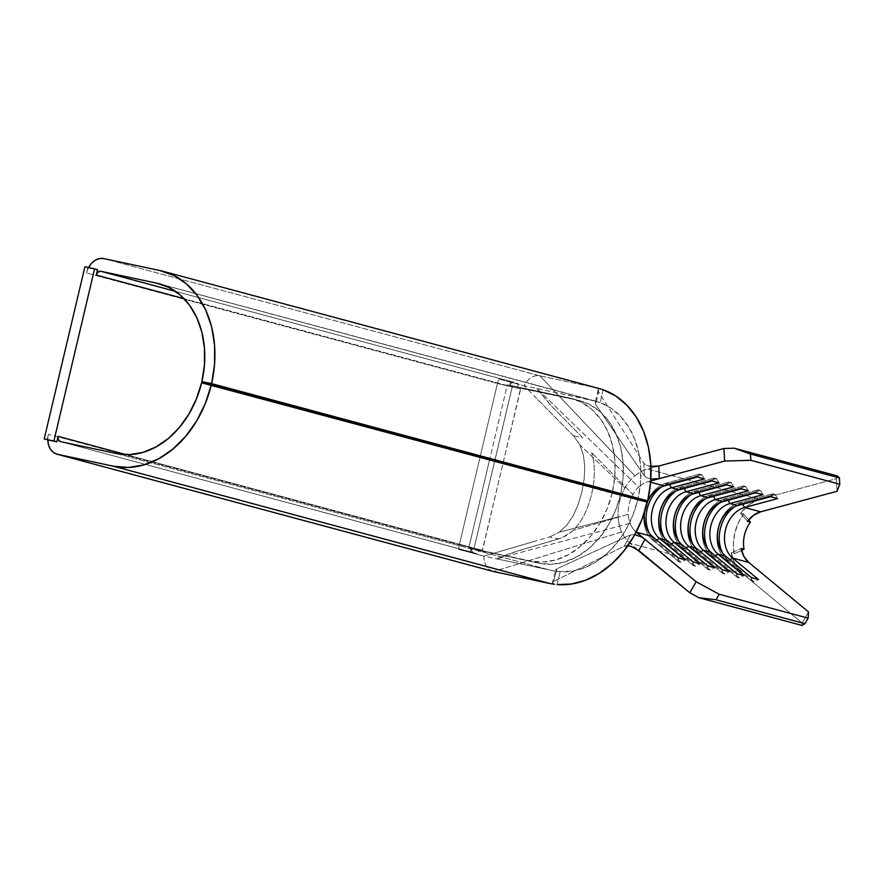 <?xml version="1.0" encoding="UTF-8"?>
<svg xmlns="http://www.w3.org/2000/svg" width="884" height="884" viewBox="0 0 884 884"><rect width="100%" height="100%" fill="white"/><g stroke="black" fill="none" stroke-linecap="round" stroke-linejoin="round"><path stroke-width="0.66" stroke-dasharray="4.42 3.31" d="M597.938 390.308L598.468 391.767L595.75 404.585L644.403 475.879L646.668 477.68L650.823 479.04L646.668 477.68L644.403 475.879L595.75 404.585L595.286 402.43L597.639 401.668L536.853 388.496L638.668 487.161A27.945 21.216 105 0 0 632.922 494.499L591.761 452.674L632.922 494.499A27.945 21.216 105 0 0 631.563 497.139A27.945 21.216 105 0 1 632.922 494.499A27.945 21.216 105 0 1 638.668 487.161L536.853 388.496L549.837 404.331L582.611 437.746L573.506 435.801L579.937 444.995L624.955 488.023A40.984 31.117 -75 0 1 634.911 475.868L539.859 375.811L634.911 475.868A40.984 31.117 -75 0 1 647.552 469.039L658.812 466.012L647.552 469.039L759.942 499.25L836.308 478.708L837.06 491.272L836.308 478.708L759.942 499.25A40.984 31.117 -75 0 0 740.648 513.184L743.577 513.969L738.262 522.93L734.792 533.03L733.389 543.572L734.151 553.837L741.543 550.434L734.151 553.837L731.223 553.053L741.124 548.489L731.223 553.053L735.3 564.71L742.405 573.462L802.197 622.999L808.529 611.938L802.197 622.999L742.405 573.462L630.016 543.251A40.984 31.117 105 0 1 621.651 531.947A40.984 31.117 105 0 1 618.126 516.93L559.329 532.146L566.953 524.952L573.241 515.527L578.246 504.245L581.893 491.946L584.147 479.216L584.766 466.763L583.418 455.127L579.937 444.995L624.955 488.023A40.984 31.117 -75 0 0 618.126 516.93A40.984 31.117 105 0 1 624.955 488.023A40.984 31.117 105 0 1 634.911 475.868A40.984 31.117 105 0 1 647.552 469.039L759.942 499.25L749.588 504.289L740.648 513.184L747.544 521.306L740.648 513.184L743.577 513.969A40.984 31.117 -75 0 0 734.151 553.837L731.223 553.053A40.984 31.117 -75 0 0 742.405 573.462L630.016 543.251L638.823 550.555L630.016 543.251A40.984 31.117 -75 0 1 621.651 531.947L493.581 571.539L621.651 531.947A40.984 31.117 -75 0 1 618.126 516.93L559.329 532.146L566.953 524.952L573.241 515.527L578.246 504.245L581.893 491.946L584.147 479.216L584.766 466.763L583.418 455.127L579.937 444.995L573.506 435.801L524.168 385.8A17.702 13.437 105 0 1 539.859 375.811L595.915 387.744L159.816 270.515L599.054 388.507M88.499 267.708L88.577 267.554A17.702 13.437 105 0 0 88.499 267.708L84.897 266.769L87.825 267.565L86.544 273.001A17.702 13.437 105 0 1 88.499 267.708L97.516 269.62L88.499 267.708A17.702 13.437 105 0 0 86.544 273.001L87.825 267.565L88.499 267.708M647.331 502.189A27.945 21.216 -75 0 0 644.602 511.969A27.945 21.216 105 0 1 647.331 502.189M648.303 481.603L650.602 482.211L648.303 481.603L650.69 480.962L648.303 481.603A27.945 21.216 105 0 0 638.668 487.161A27.945 21.216 105 0 1 648.303 481.603M492.543 571.252A17.702 13.437 105 0 1 483.902 556.147L549.583 536.986L558.699 538.92L566.324 535.671L573.396 530.367L579.407 523.229L584.512 514.532L588.645 504.631L591.739 494.012L593.716 483.139L594.479 472.376L593.871 462.089L591.761 452.674L593.871 462.089L594.479 472.376L593.716 483.139L591.739 494.012L588.645 504.631L584.512 514.532L579.407 523.229L573.396 530.367L562.533 537.549L509.902 553.483L496.587 558.854L630.126 523.262A27.945 21.216 105 0 0 636.171 532.046A27.945 21.216 105 0 1 630.126 523.262A27.945 21.216 105 0 1 628.248 514.289A27.945 21.216 105 0 1 631.231 497.869A27.945 21.216 105 0 0 628.248 514.289L573.396 530.367L628.248 514.289A27.945 21.216 105 0 0 630.126 523.262L496.587 558.854L557.461 571.628L572.456 571.13L584.733 567.65L596.623 561.484L607.728 552.832L617.695 541.98L626.181 529.273L632.922 515.151L637.696 500.057L647.364 502.2L201.607 382.816L637.696 500.057A87.549 66.477 -75 0 1 560.191 571.804L557.461 571.628L555.627 569.926L552.456 582.556L554.434 584.324L549.649 583.473M507.151 385.523L184.071 298.67L507.151 385.523L489.78 459.028L507.151 385.523L512.267 386.75L494.852 460.398L512.267 386.75L507.151 385.523A4.652 3.536 105 0 1 507.438 384.639A4.652 3.536 -75 0 0 507.151 385.523M603.043 389.745L600.203 402.563L603.043 389.745L600.623 388.949L598.148 389.656L598.468 391.767L643.861 463.227L598.468 391.767L595.75 404.585L595.286 402.43L597.639 401.668L600.203 402.563L610.988 408.154L620.513 416.276L628.491 426.674L634.635 439.005L638.756 452.851L640.723 467.78L640.458 483.283L637.972 498.874A87.549 66.477 -75 0 0 600.203 402.563L161.971 284.582L592.91 400.43L524.168 385.8L498.996 379.037L514.024 382.363L175.54 291.366L514.024 382.363A4.652 3.536 -75 0 0 509.781 385.269L520.665 388.043M612.236 492.764A83.825 63.648 105 0 1 530.676 561.02L482.808 551.296L468.885 547.737A4.652 3.536 105 0 1 469.028 546.82L489.592 459.791L469.028 546.82L126.213 454.663L469.028 546.82A4.652 3.536 -75 0 0 468.885 547.737L471.227 548.367A4.652 3.536 -75 0 0 473.614 552.677A4.652 3.536 -75 0 0 473.758 552.71L60.488 441.613L473.758 552.71L458.73 549.384L483.902 556.147L557.461 571.628M802.042 625.441L802.197 622.999L802.042 625.441M836.308 478.708L837.38 475.935L836.308 478.708M635.309 548.179L631.021 546.389L624.259 546.124L553.616 581.484L624.259 546.124L630.447 534.919L556.92 568.81L553.616 581.484L552.456 582.91L554.434 584.324M650.911 466.476L646.071 465.028L643.861 463.227L644.403 475.879L643.861 463.227L646.071 465.028L649.939 466.321L654.58 466.642M549.583 536.986L559.329 532.146L549.583 536.986M627.817 545.748L624.259 546.124L630.447 534.919L634.778 534.632L630.447 534.919L556.92 568.81L553.616 581.484L552.456 582.91M555.749 569.661L556.92 568.81L555.616 570.213M556.986 584.556L560.191 571.804L556.986 584.556M116.555 453.558L552.644 570.788L116.555 453.558M620.612 494.2A83.825 63.648 -75 0 0 579.904 400.717A83.825 63.648 -75 0 0 577.429 400.12L517.626 387.38L518.146 383.667L517.626 387.38L509.703 385.247L510.565 381.623L518.146 383.667L498.996 379.037A17.702 13.437 -75 0 0 497.46 383.468A17.702 13.437 105 0 1 498.996 379.037L524.168 385.8A17.702 13.437 -75 0 1 539.859 375.811L103.76 258.581L539.859 375.811L595.915 387.744M612.413 492.001A83.825 63.648 105 0 0 571.716 398.518A83.825 63.648 105 0 0 569.23 397.922L577.429 400.12L569.23 397.922L581.009 402.076L591.595 409.204L600.59 419.038L607.628 431.182L612.457 445.193L614.877 460.52L614.8 476.564L612.236 492.731L607.286 508.388L600.125 522.93L591.031 535.803L580.368 546.511L568.534 554.644L555.981 559.892L543.196 562.047L530.676 561.02L474.609 549.086A0.928 0.707 -75 0 1 474.133 548.036L469.028 546.82L474.133 548.036L494.675 461.161L474.133 548.036L474.609 549.086L468.885 547.737L538.864 563.23L551.395 564.246L564.169 562.091L576.722 556.854L588.556 548.721L599.23 538.013L608.314 525.14L615.474 510.587L620.435 494.941L622.999 478.774L623.076 462.719L620.645 447.392L615.828 433.392L608.778 421.237L599.794 411.403L589.208 404.275L577.429 400.12L520.809 388.352L482.332 550.235L459.337 544.754L48.41 434.287A17.702 13.437 105 0 0 47.802 439.867A17.702 13.437 105 0 1 48.41 434.287L47.128 439.724L48.41 434.287L459.337 544.754L497.46 383.468L86.544 273.001L497.46 383.468L520.455 388.949L482.377 550.92L538.864 563.23A83.825 63.648 -75 0 0 620.435 494.963M521.361 388.187A0.928 0.707 -75 0 0 520.455 388.949L497.46 383.468L459.337 544.754L482.332 550.235A0.928 0.707 -75 0 0 482.808 551.296L479.073 550.478L477.868 554.014L470.299 551.981L471.15 548.356L479.073 550.478L477.868 554.014L458.73 549.384A17.702 13.437 105 0 1 459.337 544.754A17.702 13.437 -75 0 0 458.73 549.384L483.902 556.147A17.702 13.437 -75 0 0 493.062 571.407M569.23 397.922L513.173 385.988L512.267 386.75A0.928 0.707 -75 0 1 513.173 385.988L569.23 397.922M508.355 384.872L513.173 385.988M598.148 389.656L595.286 402.43M558.699 538.92L517.615 550.975L496.587 558.854M483.902 556.147L536.522 540.765M536.853 388.496L551.793 406.397L582.611 437.746M573.506 435.801L533.87 395.689M471.227 548.367L471.813 551.229L473.758 552.71L470.299 551.981L471.227 548.367M514.024 382.363L511.593 382.916L509.703 385.247L510.565 381.623L514.024 382.363M655.32 540.942L652.978 540.312L678.824 561.727L681.166 562.357L655.32 540.942L681.166 562.357L685.321 559.826L681.166 562.357L678.824 561.727L652.978 540.312L652.447 536.522L652.978 540.312A31.669 24.045 105 0 1 644.834 508.466A31.669 24.045 105 0 1 666.536 482.962L668.868 483.592A31.669 24.045 -75 0 0 661.862 486.797A31.669 24.045 105 0 1 668.868 483.592L669.464 484.565L668.868 483.592L666.536 482.962A31.669 24.045 -75 0 0 644.834 508.466A31.669 24.045 -75 0 0 652.978 540.312L655.32 540.942A31.669 24.045 105 0 1 649.364 533.284A31.669 24.045 -75 0 0 655.32 540.942L656.735 540.08L655.32 540.942M678.293 557.937L678.824 561.727L678.293 557.937M664.403 485.924L666.536 482.962L664.403 485.924M699.542 474.089L666.536 482.962L699.542 474.089L701.885 474.719L668.868 483.592L701.885 474.719L704.438 478.929L701.885 474.719L699.542 474.089L697.421 477.04L699.542 474.089M669.95 544.875L667.608 544.246L693.454 565.661L695.796 566.29L669.95 544.875L695.796 566.29L699.951 563.76L695.796 566.29L693.454 565.661L667.608 544.246L667.077 540.456L667.608 544.246A31.669 24.045 105 0 1 659.464 512.4A31.669 24.045 105 0 1 681.166 486.896L683.509 487.526A31.669 24.045 -75 0 0 676.492 490.731A31.669 24.045 105 0 1 683.509 487.526L684.094 488.498L683.509 487.526L681.166 486.896A31.669 24.045 -75 0 0 659.464 512.4A31.669 24.045 -75 0 0 667.608 544.246L669.95 544.875A31.669 24.045 105 0 1 663.995 537.218A31.669 24.045 -75 0 0 669.95 544.875L671.365 544.014L669.95 544.875M692.923 561.87L693.454 565.661L692.923 561.87M679.045 489.858L681.166 486.896L679.045 489.858M714.173 478.023L681.166 486.896L714.173 478.023L716.515 478.653L683.509 487.526L716.515 478.653L719.079 482.863L716.515 478.653L714.173 478.023L712.051 480.973L714.173 478.023M684.581 548.809L682.238 548.179L708.095 569.594L710.438 570.224L684.581 548.809L710.438 570.224L714.581 567.694L710.438 570.224L708.095 569.594L682.238 548.179L681.708 544.389L682.238 548.179A31.669 24.045 105 0 1 674.094 516.333A31.669 24.045 105 0 1 695.796 490.83L698.139 491.46A31.669 24.045 -75 0 0 691.133 494.664A31.669 24.045 105 0 1 698.139 491.46L698.725 492.432L698.139 491.46L695.796 490.83A31.669 24.045 -75 0 0 674.094 516.333A31.669 24.045 -75 0 0 682.238 548.179L684.581 548.809A31.669 24.045 105 0 1 678.636 541.152A31.669 24.045 -75 0 0 684.581 548.809L686.006 547.947L684.581 548.809M707.565 565.804L708.095 569.594L707.565 565.804M693.675 493.791L695.796 490.83L693.675 493.791M728.814 481.957L695.796 490.83L728.814 481.957L731.156 482.587L698.139 491.46L731.156 482.587L733.709 486.797L731.156 482.587L728.814 481.957L726.681 484.907L728.814 481.957M699.222 552.743L696.879 552.113L722.725 573.528L725.068 574.158L699.222 552.743L725.068 574.158L729.223 571.628L725.068 574.158L722.725 573.528L696.879 552.113L696.349 548.323L696.879 552.113A31.669 24.045 105 0 1 688.735 520.267A31.669 24.045 105 0 1 710.438 494.764L712.769 495.394A31.669 24.045 -75 0 0 705.764 498.598A31.669 24.045 105 0 1 712.769 495.394L713.366 496.366L712.769 495.394L710.438 494.764A31.669 24.045 -75 0 0 688.735 520.267A31.669 24.045 -75 0 0 696.879 552.113L699.222 552.743A31.669 24.045 105 0 1 693.266 545.085A31.669 24.045 -75 0 0 699.222 552.743L700.636 551.881L699.222 552.743M722.195 569.738L722.725 573.528L722.195 569.738M708.305 497.725L710.438 494.764L708.305 497.725M743.444 485.891L710.438 494.764L743.444 485.891L745.787 486.52L712.769 495.394L745.787 486.52L748.339 490.731L745.787 486.52L743.444 485.891L741.322 488.852L743.444 485.891M713.852 556.677L711.51 556.047L737.366 577.462L739.698 578.092L713.852 556.677L739.698 578.092L743.853 575.561L739.698 578.092L737.366 577.462L711.51 556.047L710.979 552.257L711.51 556.047A31.669 24.045 105 0 1 703.366 524.201A31.669 24.045 105 0 1 725.068 498.709L727.41 499.327A31.669 24.045 -75 0 0 720.394 502.532A31.669 24.045 105 0 1 727.41 499.327L727.996 500.3L727.41 499.327L725.068 498.709A31.669 24.045 -75 0 0 703.366 524.201A31.669 24.045 -75 0 0 711.51 556.047L713.852 556.677A31.669 24.045 105 0 1 707.896 549.03A31.669 24.045 -75 0 0 713.852 556.677L715.266 555.815L713.852 556.677M736.825 573.672L737.366 577.462L736.825 573.672M722.946 501.659L725.068 498.709L722.946 501.659M758.074 489.824L725.068 498.709L758.074 489.824L760.417 490.454L727.41 499.327L760.417 490.454L762.98 494.664L760.417 490.454L758.074 489.824L755.953 492.786L758.074 489.824M728.482 560.611L726.151 559.981L751.997 581.396L754.339 582.026L728.482 560.611L754.339 582.026L758.483 579.495L754.339 582.026L751.997 581.396L726.151 559.981L725.609 556.191L726.151 559.981A31.669 24.045 105 0 1 717.996 528.135A31.669 24.045 105 0 1 739.698 502.642L742.041 503.261A31.669 24.045 -75 0 0 735.035 506.477A31.669 24.045 105 0 1 742.041 503.261L742.626 504.234L742.041 503.261L739.698 502.642A31.669 24.045 -75 0 0 717.996 528.135A31.669 24.045 -75 0 0 726.151 559.981L728.482 560.611A31.669 24.045 105 0 1 722.537 552.964A31.669 24.045 -75 0 0 728.482 560.611L729.908 559.749L728.482 560.611M751.466 577.606L751.997 581.396L751.466 577.606M737.576 505.593L739.698 502.642L737.576 505.593M772.715 493.758L739.698 502.642L772.715 493.758L775.058 494.388L742.041 503.261L775.058 494.388L777.611 498.598L775.058 494.388L772.715 493.758L770.583 496.72L772.715 493.758M743.577 513.969L748.637 519.936L743.577 513.969M750.472 522.09L746.847 528.212L744.472 535.096L743.521 542.279L744.041 549.284M473.614 552.677L60.355 441.58M595.639 401.093L159.418 283.83M571.716 398.518L579.904 400.717"/><path stroke-width="1.33" d="M808.529 611.938L748.737 562.412L743.897 556.445L741.124 548.489A27.945 21.216 -75 0 0 748.737 562.412L808.529 611.938L808.142 618.17L719.167 594.247L696.139 581.727L636.347 532.201L652.447 536.522L678.293 557.937L685.321 559.826L659.464 538.411L667.077 540.456L692.923 561.87L699.951 563.76L674.105 542.345L681.708 544.389L707.565 565.804L714.581 567.694L688.735 546.279L696.349 548.323L722.195 569.738L729.223 571.628L703.366 550.213L710.979 552.257L736.825 573.672L743.853 575.561L718.007 554.146L725.609 556.191L751.466 577.606L758.483 579.495L732.637 558.08L748.737 562.412L732.637 558.08A27.945 21.216 105 0 1 725.455 529.98A27.945 21.216 105 0 1 744.604 507.482L760.693 511.814L837.06 491.272L760.693 511.814A27.945 21.216 -75 0 0 747.544 521.306L753.632 515.239L760.693 511.814L744.604 507.482L777.611 498.598L770.583 496.72L737.576 505.593A27.945 21.216 -75 0 0 718.427 528.091A27.945 21.216 -75 0 0 725.609 556.191L718.007 554.146A27.945 21.216 105 0 1 710.813 526.046A27.945 21.216 105 0 1 729.963 503.548L737.576 505.593L729.963 503.548L762.98 494.664L755.953 492.786L722.946 501.659A27.945 21.216 -75 0 0 703.797 524.157A27.945 21.216 -75 0 0 710.979 552.257L703.366 550.213A27.945 21.216 105 0 1 696.183 522.112A27.945 21.216 105 0 1 715.333 499.615L722.946 501.659L715.333 499.615L748.339 490.731L741.322 488.852L708.305 497.725A27.945 21.216 -75 0 0 689.155 520.223A27.945 21.216 -75 0 0 696.349 548.323L688.735 546.279A27.945 21.216 105 0 1 681.553 518.179A27.945 21.216 105 0 1 700.703 495.681L708.305 497.725L700.703 495.681L733.709 486.797L726.681 484.907L693.675 493.791A27.945 21.216 -75 0 0 674.525 516.289A27.945 21.216 -75 0 0 681.708 544.389L674.105 542.345A27.945 21.216 105 0 1 666.912 514.245A27.945 21.216 105 0 1 686.061 491.747L693.675 493.791L686.061 491.747L719.079 482.863L712.051 480.973L679.045 489.858A27.945 21.216 -75 0 0 659.895 512.355A27.945 21.216 -75 0 0 667.077 540.456L659.464 538.411A27.945 21.216 105 0 1 652.281 510.311A27.945 21.216 105 0 1 671.431 487.813L679.045 489.858L671.431 487.813L704.438 478.929L697.421 477.04L664.403 485.924A27.945 21.216 -75 0 0 647.331 502.189A27.945 21.216 105 0 1 664.403 485.924L650.602 482.211L664.403 485.924L697.421 477.04L704.438 478.929L671.431 487.813A27.945 21.216 -75 0 0 652.281 510.311A27.945 21.216 -75 0 0 659.464 538.411L656.735 540.08L659.464 538.411L685.321 559.826L678.293 557.937L652.447 536.522L636.347 532.201A27.945 21.216 105 0 1 636.171 532.046A27.945 21.216 105 0 0 636.347 532.201L644.955 539.328L638.823 550.555L689.807 592.777L698.868 597.717L802.042 625.441L698.868 597.717L715.996 599.772L804.97 623.695L802.042 625.441L804.97 623.695L715.996 599.772L719.167 594.247L808.142 618.17L804.97 623.695L808.142 618.17L808.529 611.938M88.499 267.708L91.505 263.344L95.295 260.194L99.516 258.559L103.76 258.581L159.816 270.515L173.894 275.476L186.557 283.963L197.32 295.676L205.773 310.151L211.596 326.848L214.558 345.125L214.558 364.296L211.596 383.612L201.883 381.634L204.469 364.827L204.458 348.141L201.883 332.229L196.812 317.699L189.463 305.102L180.093 294.902L169.076 287.51L156.822 283.2L100.765 271.266L98.002 272.073L96.234 275.057L97.516 269.62L96.234 275.057A4.652 3.536 105 0 1 100.765 271.266L175.54 291.366L100.765 271.266L156.822 283.2A87.549 66.477 105 0 1 159.418 283.83A87.549 66.477 105 0 1 201.883 381.634L637.972 498.874L201.883 381.634L211.596 383.612L647.685 500.841L637.972 498.874L647.685 500.841A100.588 76.378 -75 0 0 603.043 389.745L599.054 388.507M56.963 454.177A17.702 13.437 105 0 0 57.493 454.31L493.581 571.539L549.649 583.473L113.55 466.244L549.649 583.473L493.581 571.539L57.493 454.31L113.55 466.244A100.588 76.378 105 0 0 211.276 384.971L647.364 502.2L641.806 519.748L633.927 536.146L623.994 550.854L612.358 563.373L599.385 573.285L585.517 580.258L571.23 584.059L556.986 584.556A100.588 76.378 -75 0 0 647.364 502.2L201.607 382.816A87.549 66.477 105 0 1 116.555 453.558L60.488 441.613A4.652 3.536 105 0 1 60.355 441.58A4.652 3.536 105 0 1 58.101 436.353L58.355 439.768L60.488 441.613L116.555 453.558L129.572 454.619L142.865 452.409L155.915 446.984L168.247 438.574L179.364 427.491L188.856 414.154L196.37 399.071L201.607 382.816L211.276 384.971L205.254 403.645L196.635 420.972L185.717 436.298L172.944 449.028L158.788 458.697L143.783 464.918L128.511 467.47L113.55 466.244L57.493 454.31L53.648 452.608L50.565 449.415L48.554 445.028L47.802 439.867L56.819 441.79L58.101 436.353L126.213 454.663L58.101 436.353L56.819 441.79L53.891 441.006L94.588 268.835L97.516 269.62L84.897 266.769L44.2 438.939L56.819 441.79L47.802 439.867A17.702 13.437 105 0 0 56.963 454.177L493.062 571.407A17.702 13.437 -75 0 0 493.581 571.539A17.702 13.437 105 0 1 492.543 571.252M744.041 549.284L741.124 548.489L744.041 549.284L741.543 550.434L744.041 549.284A27.945 21.216 -75 0 1 750.472 522.09L747.544 521.306L750.472 522.09L748.637 519.936L750.472 522.09M644.602 511.969A27.945 21.216 -75 0 0 652.447 536.522A27.945 21.216 105 0 1 644.602 511.969M631.231 497.869A27.945 21.216 105 0 1 631.563 497.139A27.945 21.216 105 0 0 631.231 497.869M184.071 298.67L96.234 275.057L184.071 298.67M659.298 478.642L724.67 461.05L723.919 448.497L658.812 466.012L659.298 478.642L724.67 461.05L750.825 460.31L839.8 484.233L837.06 491.272L839.8 484.233L750.825 460.31L750.45 454.033L839.424 477.946L839.8 484.233L839.424 477.946L750.45 454.033L734.217 448.199L837.38 475.935L839.424 477.946L837.38 475.935L734.217 448.199L723.919 448.497L658.812 466.012L659.298 478.642L650.525 478.984L659.298 478.642L650.69 480.962L659.298 478.642M635.309 548.179L689.807 592.777L696.139 581.727L644.955 539.328L638.823 550.555L631.021 546.389L627.01 545.693M698.868 597.717L715.996 599.772L719.167 594.247L696.139 581.727L689.807 592.777L698.868 597.717M724.67 461.05L750.825 460.31L750.45 454.033L734.217 448.199L723.919 448.497L724.67 461.05M654.491 466.653L658.812 466.012L649.939 466.321M595.915 387.744L600.623 388.949M634.778 534.632L641.475 536.964L644.955 539.328L641.475 536.964L634.778 534.643M489.78 459.028L489.592 459.791L489.78 459.028M88.577 267.554A17.702 13.437 105 0 1 103.76 258.581L159.816 270.515A100.588 76.378 105 0 1 162.8 271.233A100.588 76.378 105 0 1 211.596 383.612L647.685 500.841L650.558 482.719L650.812 464.708L648.458 447.381L643.563 431.337L636.292 417.126L626.9 405.192L615.695 395.966L603.043 389.745M554.434 584.324L549.649 583.473M612.413 492.001A83.825 63.648 105 0 1 612.236 492.764L612.413 492.001M620.435 494.963A83.825 63.648 -75 0 0 620.612 494.2L620.435 494.963M494.852 460.398L494.675 461.161L494.852 460.398M661.862 486.797A31.669 24.045 -75 0 0 649.364 533.284A31.669 24.045 105 0 1 661.862 486.797M669.464 484.565L671.431 487.813L669.464 484.565M674.105 542.345L671.365 544.014L674.105 542.345L699.951 563.76L692.923 561.87L667.077 540.456A27.945 21.216 105 0 1 659.895 512.355A27.945 21.216 105 0 1 679.045 489.858L712.051 480.973L719.079 482.863L686.061 491.747A27.945 21.216 -75 0 0 666.912 514.245A27.945 21.216 -75 0 0 674.105 542.345M676.492 490.731A31.669 24.045 -75 0 0 663.995 537.218A31.669 24.045 105 0 1 676.492 490.731M684.094 488.498L686.061 491.747L684.094 488.498M688.735 546.279L686.006 547.947L688.735 546.279L714.581 567.694L707.565 565.804L681.708 544.389A27.945 21.216 105 0 1 674.525 516.289A27.945 21.216 105 0 1 693.675 493.791L726.681 484.907L733.709 486.797L700.703 495.681A27.945 21.216 -75 0 0 681.553 518.179A27.945 21.216 -75 0 0 688.735 546.279M691.133 494.664A31.669 24.045 -75 0 0 678.636 541.152A31.669 24.045 105 0 1 691.133 494.664M698.725 492.432L700.703 495.681L698.725 492.432M703.366 550.213L700.636 551.881L703.366 550.213L729.223 571.628L722.195 569.738L696.349 548.323A27.945 21.216 105 0 1 689.155 520.223A27.945 21.216 105 0 1 708.305 497.725L741.322 488.852L748.339 490.731L715.333 499.615A27.945 21.216 -75 0 0 696.183 522.112A27.945 21.216 -75 0 0 703.366 550.213M705.764 498.598A31.669 24.045 -75 0 0 693.266 545.085A31.669 24.045 105 0 1 705.764 498.598M713.366 496.366L715.333 499.615L713.366 496.366M718.007 554.146L715.266 555.815L718.007 554.146L743.853 575.561L736.825 573.672L710.979 552.257A27.945 21.216 105 0 1 703.797 524.157A27.945 21.216 105 0 1 722.946 501.659L755.953 492.786L762.98 494.664L729.963 503.548A27.945 21.216 -75 0 0 710.813 526.046A27.945 21.216 -75 0 0 718.007 554.146M720.394 502.532A31.669 24.045 -75 0 0 707.896 549.03A31.669 24.045 105 0 1 720.394 502.532M727.996 500.3L729.963 503.548L727.996 500.3M732.637 558.08L729.908 559.749L732.637 558.08L758.483 579.495L751.466 577.606L725.609 556.191A27.945 21.216 105 0 1 718.427 528.091A27.945 21.216 105 0 1 737.576 505.593L770.583 496.72L777.611 498.598L744.604 507.482A27.945 21.216 -75 0 0 725.455 529.98A27.945 21.216 -75 0 0 732.637 558.08M735.035 506.477A31.669 24.045 -75 0 0 722.537 552.964A31.669 24.045 105 0 1 735.035 506.477M742.626 504.234L744.604 507.482L742.626 504.234M94.588 268.835L84.897 266.769L44.2 438.939L53.891 441.006L94.588 268.835M162.8 271.233L599.043 388.507"/></g></svg>
